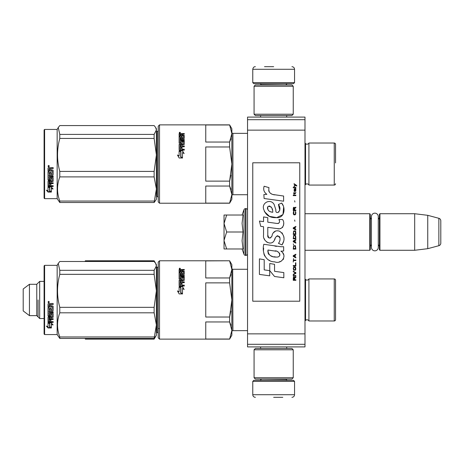 <?xml version="1.0" encoding="UTF-8"?>
<svg xmlns="http://www.w3.org/2000/svg" width="464" height="464" viewBox="0 0 464 464"><rect width="100%" height="100%" fill="white"/><g stroke="black" fill="none" stroke-linecap="round" stroke-linejoin="round"><path stroke-width="0.7" d="M247.538 159.744L247.538 168.85M247.538 295.551L247.538 304.657M247.538 119.7L247.538 117.09L304.993 117.09L304.993 346.91L247.538 346.91L247.538 119.7L304.993 119.7M247.538 130.146L304.993 130.146M247.538 333.854L304.993 333.854M247.538 344.3L304.993 344.3M247.538 332.288L247.538 330.641L232.69 330.664M304.993 213.718L369.762 213.718L370.284 214.24L370.284 249.76L369.762 250.282L304.993 250.282M371.438 244.719A3.132 3.132 32.1 0 0 370.284 247.15A3.132 3.132 32.1 0 1 371.438 244.719L371.438 247.422A3.422 3.422 0 0 0 374.854 250.844A3.422 3.422 0 0 0 378.276 247.422L378.276 216.578A3.422 3.422 0 0 0 374.854 213.156A3.422 3.422 0 0 0 371.438 216.578L371.438 219.281A3.132 3.132 147.8 0 1 370.284 216.85M379.424 216.85A3.132 3.132 -137.8 0 1 378.276 219.281A3.132 3.132 -137.8 0 0 379.424 216.85M379.946 213.718L414.683 213.718L414.683 250.282L427.744 248.681L438.863 245.7A2.61 2.61 -55.9 0 0 440.8 243.177L440.8 220.823A2.61 2.61 -124.1 0 0 438.863 218.3L438.863 245.7L427.744 248.681L414.683 250.282L379.946 250.282L379.424 249.76L379.424 214.24L379.946 213.718L379.946 250.282M414.683 213.718L427.744 215.319L438.863 218.3A2.61 2.61 -124.1 0 1 440.8 220.823L440.8 243.177A2.61 2.61 -55.9 0 1 438.863 245.7M369.762 213.718L369.762 250.282L370.284 249.76M379.424 247.15A3.132 3.132 -42.2 0 0 378.276 244.719M427.744 215.319L427.744 248.681M224.037 232L224.037 223.515L226.658 232L224.037 240.311L224.037 232M242.075 215.023L244.029 209.658A1.566 1.566 140.8 0 1 245.502 208.626L245.972 208.626A1.566 1.566 -130.2 0 1 247.538 210.192A1.566 1.566 -130.2 0 0 245.972 208.626L245.972 255.374A1.566 1.566 -49.8 0 0 247.538 253.808M245.502 208.626L245.502 255.374L245.972 255.374M244.029 209.658L244.029 254.342A1.566 1.566 39.2 0 0 245.502 255.374A1.566 1.566 39.2 0 1 244.029 254.342L242.075 248.977L244.029 254.342M224.037 248.977L226.658 248.977L224.037 248.977L224.037 240.665L226.658 248.977L243.032 248.977L242.075 240.741L243.032 232L242.075 223.335L243.032 215.023L226.664 215.023L224.037 223.515L224.037 215.023L226.664 215.023L224.037 215.023M224.037 240.665L224.037 240.311M243.032 232L226.658 232M294.547 82.615L252.764 82.615L253.808 83.659L293.503 83.659L294.547 82.615L294.547 69.293C294.396 67.709 293.521 66.839 291.937 66.683M273.656 66.683L264.515 66.683M252.764 381.385L253.808 380.341L293.503 380.341L294.547 381.385L252.764 381.385L252.764 394.707C252.915 396.291 253.791 397.161 255.374 397.317M273.656 397.317L282.796 397.317M371.438 216.578L371.438 247.422A3.422 3.422 0 0 0 374.854 250.844A3.422 3.422 0 0 0 378.276 247.422M254.069 377.731L293.242 377.731L291.937 379.036L255.374 379.036L254.069 377.731L254.069 349.786L293.242 349.786L291.937 348.481L255.374 348.481L254.069 349.786M293.242 86.269L254.069 86.269L255.374 84.964L291.937 84.964L293.242 86.269L293.242 114.214L291.937 115.519L255.374 115.519L254.069 114.214L293.242 114.214M156.391 264.7L155.736 263.558L156.391 264.7L156.391 265.889L155.678 263.453L154.129 261.481L59.792 261.481L58.244 263.453L59.792 270.321L154.129 270.321L156.391 265.889L156.391 290.795L154.129 274.334L154.129 270.321M155.573 263.279L154.129 260.78L154.709 262.102M154.709 337.809L154.129 339.132L85.382 339.132L84.982 338.43M44.092 318.524L39.684 318.524L36.778 315.624L29.441 315.624L23.2 310.926L23.2 288.985L29.441 284.287L29.441 315.624M44.092 281.387L39.684 281.387L36.778 284.287L29.441 284.287M36.778 284.287L36.778 315.624M39.684 281.387L39.684 318.524M154.129 260.78L85.382 260.78L84.982 261.481M85.086 338.43L85.382 339.027L154.129 339.027M85.382 260.78L154.129 260.884M85.382 260.884L85.086 261.481M156.391 266.806L156.391 266.498M156.391 333.106L156.391 333.413M38.089 299.953L38.089 316.929M231.867 317.585L231.867 330.49L229.61 339.132L159.529 339.132L159.529 260.78L229.61 260.78L231.867 264.7L231.867 317.585L231.867 284.09M158.874 328.587L158.386 328.477M335.553 150.98L335.553 144.327A1.305 1.305 -132.2 0 0 334.248 143.022L308.914 143.022A2.088 2.088 0 0 1 307.035 144.2A2.088 2.088 0 0 0 308.914 143.022L308.914 185.066A2.088 2.088 0 0 0 305.556 184.504L305.556 143.585L304.993 143.022M307.035 144.2A2.088 2.088 0 0 1 305.556 143.585A2.088 2.088 0 0 0 307.035 144.2M335.553 144.327L335.553 162.934M335.553 183.761A1.305 1.305 -47.8 0 1 334.248 185.066A1.305 1.305 -47.8 0 0 335.553 183.761M158.224 130.355A1.044 1.044 -136.3 0 1 157.174 131.399A1.044 1.044 -136.3 0 0 158.224 130.355M230.968 189.277L229.61 186.041L231.867 194.578L231.867 133.51L229.61 142.048L230.968 138.811M159.529 203.22L159.529 124.868L158.224 126.179L158.224 201.915L159.529 203.22L229.61 203.22L231.867 199.3L231.867 194.578L229.61 203.116L205.755 203.116L205.755 186.041L229.61 186.041L229.61 181.122L205.755 181.122L205.755 146.972L229.61 146.972L231.867 164.047L231.867 194.578L231.867 128.789L229.61 124.868L231.867 133.51L231.867 164.047L229.61 181.122L230.869 175.241M231.867 195.779A1.044 1.044 43.6 0 1 232.916 194.729A1.044 1.044 43.6 0 0 231.867 195.779M247.538 133.359L232.916 133.359A1.044 1.044 136.4 0 1 231.867 132.315A1.044 1.044 136.4 0 0 232.916 133.359L232.916 194.729L247.538 194.729M335.553 286.891L335.553 280.239A1.305 1.305 -132.2 0 0 334.248 278.934L308.914 278.934L308.914 320.978A2.088 2.088 0 0 0 305.556 320.415L305.556 279.496L304.993 278.934M308.195 279.757L308.914 278.934A2.088 2.088 0 0 1 305.556 279.496M229.61 260.884L231.867 269.422L229.61 277.959L205.755 277.959L205.755 260.884L229.61 260.78M335.553 298.845L335.553 319.673A1.305 1.305 -47.8 0 1 334.248 320.978L308.914 320.978M335.553 280.239L335.553 319.673M304.993 320.978L305.556 320.415M158.224 266.266A1.044 1.044 -136.3 0 1 157.174 267.31L156.391 267.31M158.224 333.645A1.044 1.044 -43.7 0 0 157.174 332.601L157.174 267.31M159.529 339.132L158.224 337.821L158.224 262.085L159.529 260.78M230.968 325.189L229.61 321.952L229.61 317.028L230.869 311.153M229.61 282.878L231.867 299.953L229.61 317.028L205.755 317.028L205.755 282.878L229.61 282.878L229.61 277.959L230.968 274.723M229.61 339.027L205.755 339.027L205.755 321.952L229.61 321.952L231.867 330.49L231.867 269.422L231.867 335.211L229.61 339.132L231.867 335.211M182.433 286.607L184.098 289.426L182.485 288.504L182.485 293.683L180.89 292.72L180.89 287.593L179.116 286.607L182.433 286.607L179.435 286.787M184.098 289.565L182.433 286.787M182.485 293.99L180.705 292.83L182.485 293.909L179.139 293.909L177.468 290.905L179.116 291.879L177.468 291.027M180.705 287.86L179.116 286.984M179.116 291.879L179.116 286.81L180.705 287.697L180.705 292.83M183.135 280.018L179.522 280.285L183.135 280.285L183.292 277.6L182.016 277.6L182.016 279.084L181.61 279.427L179.116 279.084L179.116 272.182L180.078 272.182L180.078 274.091L180.078 273.737L181.047 273.859L181.047 274.207L181.047 272.525L182.016 272.525L182.016 274.207L182.016 273.859L183.292 273.737L183.292 274.091L183.292 271.73L179.116 271.614L179.116 269.717L184.26 269.439L184.26 270.1L179.116 270.118M184.26 270.1L182.016 270.379L182.016 271.44L184.26 271.724M180.235 278.586L180.89 278.586L180.078 278.742L180.078 276.167L184.26 276.167L184.26 275.396L180.078 275.396L180.078 274.642L184.26 274.328L184.26 271.341L182.016 271.057M180.078 275.396L180.078 275.726L184.26 275.726M180.89 278.586L181.047 276.991L181.453 276.66L181.453 276.967L184.26 277.292M181.453 276.66L183.854 276.66L183.854 276.967M180.235 285.128L181.047 285.128L180.078 285.18L180.078 282.709L184.26 282.709L184.26 281.845L182.016 281.845L182.016 280.72L184.26 280.366L184.26 276.991L183.854 276.66M182.016 281.845L184.26 282.089M181.047 285.128L181.047 283.063L182.016 283.063L182.016 285.325L184.26 285.325M179.522 280.018L179.116 280.366L179.116 285.656L179.522 286.039L184.26 286.039L184.26 285.128L182.016 285.128M183.292 279.885L183.135 280.285M180.078 281.95L180.235 280.72L181.047 280.72L181.047 281.845L180.235 281.845M181.047 281.845L180.235 282.089M180.078 271.44L180.078 271.057L180.078 271.44L181.047 271.44L181.047 271.057L180.078 271.057L180.235 270.1L181.047 270.1L181.047 271.44M182.016 274.207L183.292 274.091M182.016 272.896L181.047 272.896M181.047 274.207L180.078 274.091M180.078 272.554L179.116 272.554M179.116 280.627L179.522 280.285M182.016 283.289L181.047 283.289M181.047 277.292L181.453 276.967M182.172 269.439L182.172 269.851M179.307 268.876L180.223 268.749L179.817 268.668L180.223 268.378L179.377 268.378L179.307 269.166M180.223 268.917L179.307 268.847M180.16 268.917L179.817 269.085M179.817 268.581L180.165 268.668M179.765 268.157L180.421 268.575L179.765 269.004L179.765 268.407M231.867 330.49L231.867 299.953L231.867 330.49M231.965 331.255L231.867 331.685A1.044 1.044 43.6 0 1 232.916 330.641L232.69 269.242M231.965 268.656L231.867 268.221A1.044 1.044 136.4 0 0 232.916 269.271L247.538 269.271M44.614 265.35L44.614 334.561L44.092 334.039L44.092 265.872L44.614 265.35L57.153 265.35L57.153 334.561L59.792 338.43L154.129 338.43L156.391 324.91L156.391 335.211L154.129 338.43M156.391 324.91L154.129 312.811L154.129 307.325L156.391 290.795M156.391 324.864L156.391 290.864M59.792 338.43L59.792 336.963C56.799 328.912 56.799 320.862 59.792 312.811L59.792 307.325L154.129 307.325M59.792 307.325C56.799 296.328 56.799 285.331 59.792 274.334L154.129 274.334M59.792 274.334L59.792 270.321M59.792 336.963L154.129 336.963M59.792 312.811L154.129 312.811M49.787 323.269L49.787 323.628L48.012 322.851L51.33 322.851L52.995 324.997L51.382 324.319L51.382 327.839L49.787 327.236L49.787 323.269L48.807 322.851M51.382 327.422L49.787 326.824M51.382 323.947L51.382 324.319L51.382 323.947L52.995 324.62M49.602 323.547L48.012 322.666M48.036 327.978L51.382 327.978L49.602 327.306L49.602 323.704L48.012 323.014L48.012 326.691L46.365 326.041L48.036 327.978L46.876 326.244M51.382 327.555L49.602 326.894M50.251 327.555L48.036 327.555M52.188 306.866L48.012 306.814L48.012 303.937L48.413 303.497L49.863 303.497L50.466 304.152L51.069 303.497L53.157 303.497L53.157 304.541L51.313 304.541L50.912 304.976L50.912 305.996L52.751 305.996L53.157 306.42L53.157 310.468L52.751 310.863L48.975 310.863L48.975 311.791L53.157 311.791L53.157 312.707L48.975 312.707L49.132 315.416L49.944 315.276L49.944 313.658L50.35 313.281L52.751 313.281L53.157 313.658L53.157 317.254L50.912 317.608L50.912 318.693L53.157 318.693L53.157 319.505L48.975 319.505L48.975 321.511L49.944 321.633L49.944 319.824L50.912 319.824L50.912 321.633L53.157 321.633L53.157 322.387L48.413 322.387L48.012 322.074L48.012 317.254L48.413 316.906L52.032 316.906L52.188 314.343L50.912 314.343L50.912 315.938L50.506 316.297L48.413 316.297L48.012 315.938L48.012 307.615L48.975 307.615L49.132 309.871L49.944 309.871L49.944 308.096L50.912 308.096L50.912 309.871L52.032 309.871L52.188 306.866L48.012 306.71M50.506 316.297L48.012 315.7M52.032 314.198L50.912 314.122M48.975 319.505L48.975 319.209L53.157 319.209M48.975 312.707L53.157 312.516M52.751 310.863L48.975 310.863M50.912 304.976L51.313 304.477L53.157 304.477M48.662 301.327L49.317 302.058L48.662 302.783L48.012 302.058L48.662 301.327M49.317 302.041L48.662 302.743L48.012 302.041M48.975 317.741L49.944 317.608L49.944 318.693L48.975 318.565L48.975 317.475L48.975 318.281M49.944 317.341L48.975 317.475M49.132 304.541L49.944 304.541L49.944 305.996L48.975 305.996L48.975 304.709M49.944 304.541L49.132 304.477M50.912 315.7L50.506 316.054M53.157 322.051L48.012 321.738M50.912 317.341L53.157 316.993M53.157 310.312L52.751 310.7M48.534 301.722L49.12 301.722L48.714 302.006L49.12 302.354L48.198 302.354L48.273 301.722M307.035 183.895A2.088 2.088 0 0 0 305.556 184.504L304.993 185.066M308.914 185.066L334.248 185.066L334.248 143.022M158.224 197.734A1.044 1.044 -43.7 0 0 157.174 196.69L157.174 131.399M229.61 146.972L229.61 142.048L205.755 142.048L205.755 124.973L229.61 124.973M231.867 194.578L231.867 164.047L231.867 194.578M182.433 150.696L184.098 153.514L182.485 152.592L182.485 157.777L180.89 156.809L180.89 151.682L179.116 150.696L182.433 150.696L179.435 150.875M184.098 153.654L182.433 150.875M182.485 158.079L180.705 156.919L182.485 157.998L179.139 157.998L177.468 154.993L179.116 155.968L177.468 155.115M180.705 151.948L179.116 151.073M179.116 155.968L179.116 150.899L180.705 151.786L180.705 156.919M183.135 144.107L179.522 144.374L183.135 144.374L183.292 141.688L182.016 141.688L182.016 143.173L181.61 143.515L179.116 143.173L179.116 136.271L180.078 136.271L180.078 138.179L180.078 137.831L181.047 137.947L181.047 138.295L181.047 136.619L182.016 136.619L182.016 138.295L182.016 137.947L183.292 137.831L183.292 138.179L183.292 135.819L179.116 135.703L179.116 133.806L184.26 133.533L184.26 134.189L179.116 134.206M184.26 134.189L182.016 134.467L182.016 135.529L184.26 135.813M180.235 142.674L180.89 142.674L180.078 142.831L180.078 140.256L184.26 140.256L184.26 139.49L180.078 139.49L180.078 138.73L184.26 138.417L184.26 135.436L182.016 135.146M180.078 139.49L180.078 139.815L184.26 139.815M180.89 142.674L181.047 141.079L181.453 140.749L181.453 141.062L184.26 141.387M181.453 140.749L183.854 140.749L183.854 141.062M180.235 149.217L181.047 149.217L180.078 149.269L180.078 146.798L184.26 146.798L184.26 145.934L182.016 145.934L182.016 144.809L184.26 144.461L184.26 141.079L183.854 140.749M182.016 145.934L184.26 146.177M181.047 149.217L181.047 147.152L182.016 147.152L182.016 149.414L184.26 149.414M179.522 144.107L179.116 144.461L179.116 149.744L179.522 150.127L184.26 150.127L184.26 149.217L182.016 149.217M183.292 143.973L183.135 144.374M180.078 146.038L180.235 144.809L181.047 144.809L181.047 145.934L180.235 145.934M181.047 145.934L180.235 146.177M180.078 135.529L180.078 135.146L180.078 135.529L181.047 135.529L181.047 135.146L180.078 135.146L180.235 134.189L181.047 134.189L181.047 135.529M182.016 138.295L183.292 138.179M182.016 136.984L181.047 136.984M181.047 138.295L180.078 138.179M180.078 136.642L179.116 136.642M179.116 144.722L179.522 144.374M182.016 147.378L181.047 147.378M181.047 141.387L181.453 141.062M182.172 133.533L182.172 133.939M179.307 132.971L180.223 132.843L179.817 132.756L180.223 132.472L179.377 132.472L179.307 133.255M180.223 133.011L179.307 132.936M180.16 133.011L179.817 133.174M179.817 132.669L180.165 132.756M179.765 132.246L180.421 132.669L179.765 133.098L179.765 132.495M155.736 127.646L156.391 128.789L156.391 129.978L155.678 127.542L154.129 125.57L59.792 125.57L58.244 127.542L59.792 134.409L154.129 134.409L156.391 129.978M44.614 129.439L44.614 198.65L44.092 198.128L44.092 129.961L44.614 129.439L57.153 129.439L57.153 198.65L59.792 202.519L154.129 202.519L156.391 188.999L156.391 199.3L154.129 202.519M156.391 188.999L154.129 176.9L154.129 171.413L156.391 154.953L154.129 138.429L154.129 134.409M156.391 154.889L156.391 129.995M156.391 188.952L156.391 154.953M59.792 202.519L59.792 201.051C56.799 193.001 56.799 184.95 59.792 176.9L59.792 171.413L154.129 171.413M59.792 171.413C56.799 160.416 56.799 149.42 59.792 138.429L154.129 138.429M59.792 138.429L59.792 134.409M59.792 201.051L154.129 201.051M59.792 176.9L154.129 176.9M49.787 187.357L49.787 187.717L48.012 186.94L51.33 186.94L52.995 189.086L51.382 188.407L51.382 191.934L49.787 191.33L49.787 187.357L48.807 186.94M51.382 191.51L49.787 190.919M51.382 188.042L51.382 188.407L51.382 188.042L52.995 188.709M49.602 187.636L48.012 186.754M48.036 192.067L51.382 192.067L49.602 191.4L49.602 187.798L48.012 187.102L48.012 190.779L46.365 190.13L48.036 192.067L46.876 190.333M51.382 191.644L49.602 190.982M50.251 191.644L48.036 191.644M52.188 170.955L48.012 170.903L48.012 168.026L48.413 167.591L49.863 167.591L50.466 168.241L51.069 167.591L53.157 167.591L53.157 168.635L51.313 168.635L50.912 169.064L50.912 170.085L52.751 170.085L53.157 170.508L53.157 174.563L52.751 174.951L48.975 174.951L48.975 175.885L53.157 175.885L53.157 176.796L48.975 176.796L49.132 179.504L49.944 179.365L49.944 177.747L50.35 177.37L52.751 177.37L53.157 177.747L53.157 181.349L50.912 181.697L50.912 182.787L53.157 182.787L53.157 183.593L48.975 183.593L48.975 185.6L49.944 185.722L49.944 183.912L50.912 183.912L50.912 185.722L53.157 185.722L53.157 186.482L48.413 186.482L48.012 186.163L48.012 181.349L48.413 180.995L52.032 180.995L52.188 178.431L50.912 178.431L50.912 180.032L50.506 180.386L48.413 180.386L48.012 180.032L48.012 171.709L48.975 171.709L49.132 173.959L49.944 173.959L49.944 172.185L50.912 172.185L50.912 173.959L52.032 173.959L52.188 170.955L48.012 170.798M50.506 180.386L48.012 179.788M52.032 178.286L50.912 178.217M48.975 183.593L48.975 183.297L53.157 183.297M48.975 176.796L53.157 176.604M52.751 174.951L48.975 174.951M50.912 169.064L51.313 168.565L53.157 168.565M48.662 165.416L49.317 166.147L48.662 166.872L48.012 166.147L48.662 165.416M49.317 166.135L48.662 166.831L48.012 166.135M48.975 181.83L49.944 181.697L49.944 182.787L48.975 182.654L48.975 181.563L48.975 182.375M49.944 181.43L48.975 181.563M49.132 168.635L49.944 168.635L49.944 170.085L48.975 170.085L48.975 168.803M49.944 168.635L49.132 168.565M50.912 179.788L50.506 180.142M53.157 186.139L48.012 185.832M50.912 181.43L53.157 181.088M53.157 174.4L52.751 174.789M48.534 165.81L49.12 165.81L48.714 166.095L49.12 166.448L48.198 166.448L48.273 165.81M48.54 166.303L48.384 166.013L48.54 166.303M296.745 186.058L296.745 185.507L294.077 183.686L294.077 184.231L295.243 185.055L294.077 186.058L294.077 186.603L295.632 185.327L296.745 186.058M295.852 280.314L295.852 279.769L294.686 279.769L294.686 278.214L295.852 277.489L295.852 276.846L294.576 277.669L294.246 277.031L293.689 277.031L293.3 277.669L293.242 280.314L295.852 280.314M293.242 276.121L295.852 276.121L295.852 275.57L293.242 275.57L293.242 276.121M293.242 274.839L295.852 273.383L295.852 272.652L293.242 271.191L293.242 271.736L295.522 273.018L293.242 274.294L293.242 274.839M293.242 268.273L293.631 270.187L295.464 270.187L295.852 268.998L295.464 267.084L293.851 266.904L293.242 268.273M293.242 265.536L293.242 266.081L295.852 266.081L295.852 262.798L295.522 262.798L295.522 265.536L293.242 265.536M295.852 254.765L295.852 254.22L293.242 255.681L293.242 256.406L295.852 257.868L295.852 257.323L295.185 256.957L295.185 255.13L295.852 254.765M295.464 245.734L293.631 245.734L293.242 249.11L295.852 249.11L295.464 245.734M293.631 244.731L293.242 243.907L293.631 244.731M293.242 241.715L295.852 243.177L295.852 242.631L295.185 242.266L295.185 240.439L295.852 240.074L295.852 239.528L293.242 240.99L293.242 241.715M295.69 235.787L294.965 235.149L293.631 235.422L293.242 238.798L295.852 238.798L295.69 235.787M295.69 231.408L294.965 230.77L293.631 231.043L293.242 234.419L295.852 234.419L295.69 231.408M294.913 221.276L294.634 220L294.913 221.276M293.242 195.64L295.852 195.64L295.852 195.089L293.242 195.089L293.242 195.64M295.8 189.527L295.852 188.523L294.356 188.796L294.077 190.344L294.408 191.441L294.408 189.248L294.686 189.161L295.185 191.441L295.8 190.895L295.8 189.527M293.521 258.599L293.242 262.067L293.521 260.606L295.852 260.606L295.852 260.06L293.521 260.06L293.521 258.599M295.852 226.386L293.242 227.847L293.242 228.578L295.852 230.04L295.852 229.489L295.185 229.123L295.185 227.302L295.852 226.937L295.852 226.386M295.411 193.633L295.852 192.351L295.301 193.175L294.298 193.175L294.077 192.171L294.077 193.175L293.631 193.175L294.077 194.358L294.298 193.633L295.411 193.633M295.464 211.422L295.464 213.794L294.965 214.345L293.741 214.072L293.909 211.335L293.41 211.787L293.3 213.887L293.851 214.797L294.965 214.89L295.69 214.252L295.852 212.611L295.464 211.422M295.852 210.053L294.686 210.053L294.686 208.504L295.852 207.773L295.852 207.135L294.576 207.959L294.246 207.315L293.689 207.315L293.3 207.959L293.242 210.604L295.852 210.604L295.852 210.053M294.913 202.026L294.634 200.75L294.913 202.026M295.852 187.792L295.852 187.334L293.242 187.334L293.242 187.792L295.852 187.792M274.729 194.868C270.112 194.283 268.198 191.87 268.992 187.63L264.138 186.244C263.082 189.538 263.993 192.235 266.864 194.341L263.877 194.503L264.103 198.505L283.62 201.202L283.62 196.034L272.919 194.491M281.642 203.07L278.417 204.491C280.587 207.536 280.453 210.175 278.023 212.402C276.312 212.837 275.599 211.99 275.883 209.867L274.12 204.467C270.634 198.111 261.041 202.89 263.813 209.583C265.768 215.261 269.915 217.941 276.26 217.622C284.403 218.596 286.039 207.976 281.642 203.07L283.11 205.604M267.786 235.138L267.786 227.348L277.072 228.561C282.617 230.364 285.551 223.631 282.576 219.53L278.951 219.53C280.204 221.989 279.577 223.3 277.054 223.468L267.78 222.169L267.78 217.651L263.546 216.92L263.546 221.618L259.434 221.061L260.716 226.328L263.546 226.716L263.546 235.138C262.421 241.065 271.591 246.68 274.456 240.021C275.413 236.518 277.124 235.434 279.595 236.756C280.465 239.128 280.082 241.326 278.452 243.339L282.037 244.911C285.366 239.407 284.554 234.842 279.595 231.205C276.016 230.098 273.551 231.31 272.2 234.836C272.153 238.241 267.148 239.337 267.786 235.138L268.824 237.933M280.882 246.726L263.79 244.284C261.777 252.051 265.414 261.858 274.729 261.847C281.654 264.7 287.86 255.264 280.882 251.157L283.655 251.007L283.655 246.726L280.882 246.726M269.752 263.494L269.752 270.663L274.549 276.486L283.829 277.756L283.829 272.588L274.549 271.307L274.549 264.323L269.752 263.494M259.411 274.415L269.706 275.825L269.706 270.657L264.207 269.88L264.207 259.701L259.411 258.871L259.411 274.415M299.773 162.794L252.764 162.794L252.764 301.206L299.773 301.206L299.773 162.794M271.771 194.062L270.796 193.459M269.23 191.974L268.691 190.611M263.848 190.275L264.091 190.942M278.417 204.491L279.809 210.366M279.015 211.862L277.971 212.419M264.387 211.572L269.462 216.381L276.805 217.61L282.97 214.571L283.62 207.309M282.037 244.911L283.759 240.967M283.951 237.951L283.724 236.257M282.46 233.433L281.95 232.795M275.767 230.921L273.267 232.864M271.312 236.773L270.721 237.643M270.46 237.87L269.909 238.107M274.015 240.932L275.158 238.769M276.161 236.797L276.451 236.414M276.927 236.008L277.565 235.764M277.768 235.735L280.03 237.922M280.07 239.256L279.85 240.549M264.207 238.647L264.7 239.737M266.504 241.86L267.56 242.486M269.259 242.991L270.065 243.061M271.991 242.736L273.134 242.011M278.951 219.53L279.525 221.084M278.661 223.317L277.658 223.497M277.791 228.636L278.62 228.677M279.995 228.613L281.022 228.323M282.176 227.656L282.843 227M283.481 225.533L283.695 223.497M276.619 246.372L274.926 246.135M279.299 261.835L281.027 261.36M283.173 259.55L283.603 258.616M283.939 256.702L283.916 255.873M283.765 254.927L282.68 252.741M263.651 248.089L263.465 250.502M263.836 253.738L264.718 256.041M268.708 260.02L269.712 260.542M272.124 212.164L270.553 211.723M268.505 210.581L267.519 208.777M267.484 208.585L267.513 207.292M269.056 206.004L269.996 206.167M271.011 206.782L271.736 207.901M272.09 208.806L272.414 209.972M274.729 250.954C279.079 250.09 282.402 257.346 276.544 257.073C270.999 257.294 268.14 254.939 267.966 250.021L276.057 251.221M277.82 251.865L278.267 252.126M279.403 253.077L279.792 253.901M279.873 254.579L279.821 254.985M279.798 255.449L278.98 256.517M277.501 257.068L277.159 257.091M275.697 256.992L273.789 256.72M272.449 256.418L270.355 255.629M268.842 254.475L267.977 252.81M267.861 251.813L267.896 250.705M294.356 279.769L293.521 279.769L293.851 277.489L294.298 277.762L294.356 279.769M293.579 268.273L293.909 267.45L295.185 267.45L295.353 269.642L293.909 269.822L293.579 268.273M294.965 255.223L294.965 256.865L293.463 256.041L294.965 255.223M293.579 246.918L293.909 246.1L295.185 246.1L295.522 248.559L293.579 248.559L293.579 246.918M294.965 240.532L294.965 242.173L293.463 241.355L294.965 240.532M293.579 236.605L293.909 235.787L295.185 235.787L295.522 238.252L293.579 238.252L293.579 236.605M293.579 232.226L293.909 231.408L295.185 231.408L295.522 233.873L293.579 233.873L293.579 232.226M295.243 189.161L295.632 189.979L295.411 190.982L294.913 190.165L294.913 189.161L295.243 189.161M294.965 227.395L294.965 229.036L293.463 228.213L294.965 227.395M294.356 210.053L293.521 210.053L293.851 207.773L294.298 208.046L294.356 210.053M272.768 212.263C268.755 211.886 267.148 209.943 267.954 206.422C271.254 206.219 272.855 208.168 272.768 212.263M286.062 84.964L261.249 84.703L260.205 83.659M252.764 82.615L252.764 69.293L294.547 69.293M261.249 379.036L286.062 379.297L287.106 380.341M294.547 381.385L294.547 394.707L252.764 394.707M334.248 278.934L334.248 320.978M260.623 117.09L260.623 115.519M286.688 117.09L286.688 115.519M286.062 84.703L287.106 83.659M252.764 69.293C253.118 67.518 253.988 66.642 255.374 66.683M260.623 346.91L260.623 348.481M286.688 346.91L286.688 348.481M261.249 379.297L260.205 380.341M294.547 394.707C294.396 396.291 293.521 397.161 291.937 397.317M293.242 377.731L293.242 349.786M254.069 86.269L254.069 114.214M155.573 336.626L154.129 339.132M308.432 320.334L308.073 320.079M307.829 319.963L307.412 319.835M307.928 279.908L307.458 280.065M157.174 332.601L156.391 332.601M58.232 127.565L57.153 129.439M156.391 335.211L155.678 336.452M57.153 265.35L58.244 263.453M44.614 334.561L57.153 334.561M159.529 124.868L229.61 124.868M44.614 198.65L57.153 198.65"/></g></svg>
